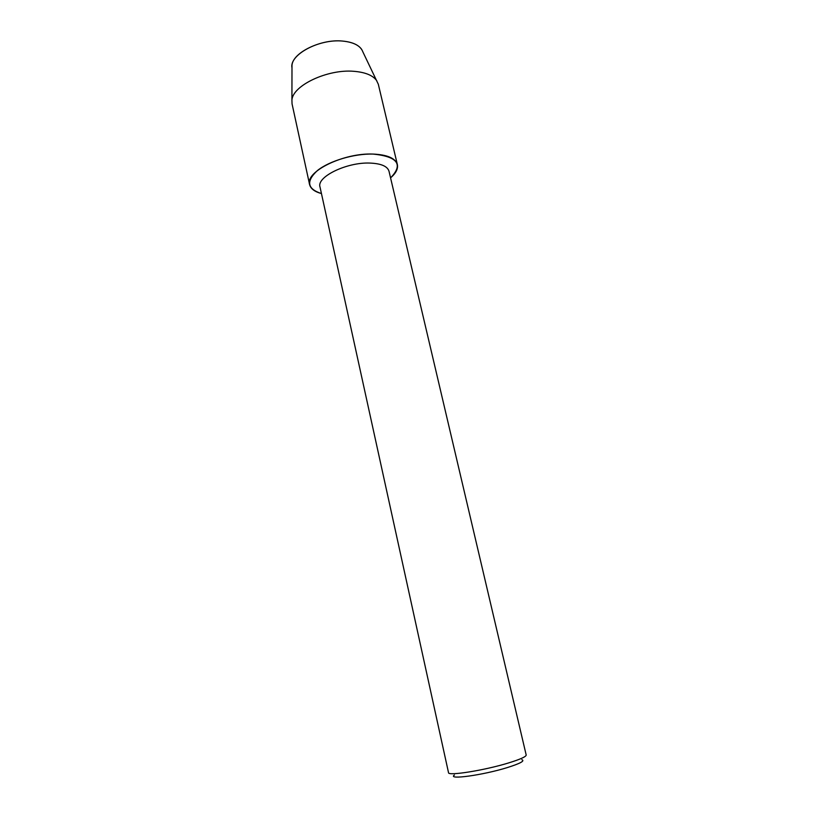 <?xml version="1.0" encoding="UTF-8"?>
<svg xmlns="http://www.w3.org/2000/svg" width="818" height="818" viewBox="0 0 818 818"><rect width="100%" height="100%" fill="white"/><g stroke="black" fill="none" stroke-linecap="round" stroke-linejoin="round"><path stroke-width="1.23" d="M361.709 49.469C358.478 44.775 352.129 41.984 342.65 41.074C321.004 38.824 292.67 52.659 291.995 65.307L291.995 67.925C289.02 54.949 319.153 38.569 342.65 41.074C353.836 42.219 360.564 45.808 362.844 51.831L378.315 84.244L397.364 164.582C398.213 168.805 395.943 173.232 390.564 177.874C403.54 164.51 397.722 156.575 373.11 154.07C387.354 154.735 395.442 158.232 397.364 164.582M319.991 186.913C316.464 176.913 346.709 162.097 369.828 163.068C381.086 163.528 387.476 166.248 389.01 171.238L526.189 755.014C526.189 756.681 520.309 759.319 508.561 762.949C484.399 770.392 447.743 776.21 448.52 772.662L319.991 186.913M321.454 193.569C307.21 188.917 305.881 181.228 317.456 170.522C329.398 160.911 354.214 153.528 373.11 154.07C343.611 152.68 305.002 171.739 309.582 184.531C310.646 188.702 314.603 191.719 321.454 193.569M454.419 775.024C447.017 780.086 482.794 775.208 507.232 767.601C520.238 763.501 525.115 760.863 521.884 759.697M309.582 184.531L292.046 103.835L291.924 100.072C292.67 85.532 327.497 68.978 353.877 71.309C365.39 72.25 373.039 75.409 376.801 80.788M291.995 65.307L291.924 100.072"/></g></svg>

